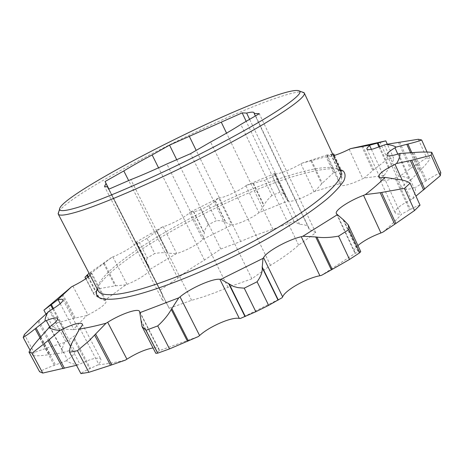 <?xml version="1.0" encoding="UTF-8"?>
<svg xmlns="http://www.w3.org/2000/svg" width="464" height="464" viewBox="0 0 464 464"><rect width="100%" height="100%" fill="white"/><g stroke="black" fill="none" stroke-linecap="round" stroke-linejoin="round"><path stroke-width="0.35" stroke-dasharray="2.32 1.74" d="M340.721 171.465L338.662 169.244C332.955 166.222 321.378 166.941 303.943 171.402C234.511 188.245 101.158 261.441 97.666 287.831L98.171 290.812M97.138 288.84C110.49 258.535 238.571 189.347 307.04 172.77C322.01 168.983 332.92 167.875 339.781 169.441M58.882 211.387C71.868 192.49 204.467 123.691 270.361 100.137C285.963 94.453 296.432 91.698 301.762 91.872M371.38 149.333L383.583 176.042C381.53 177.747 380.671 179.023 381.008 179.87C381.547 180.867 383.774 180.954 387.684 180.131L400.194 175.978C404.712 176.691 408.285 177.996 410.913 179.887L409.811 180.618C404.214 184.109 401.656 186.714 402.131 188.425C402.769 189.619 405.316 189.788 409.764 188.923L415.396 187.508C415.738 190.669 414.81 194.451 412.612 198.859L411.063 199.665C400.096 205.198 394.789 209.56 395.131 212.738C395.676 213.852 397.555 214.264 400.757 213.991L401.778 213.974C396.79 219.582 390.439 225.672 382.713 232.255M397.805 154.094L409.811 180.618M208.933 205.604L200.842 209.606L208.278 224.675L216.346 220.684L208.933 205.604C212.147 203.597 214.229 202.06 215.174 200.993L218.173 198.29L218.828 198.18L231.901 224.901L234.007 224.628C240.242 223.474 253.657 217.065 258.958 212.703L288.115 200.889C288.631 201.451 290.128 201.463 292.604 200.935C299.315 199.242 306.455 196.15 314.024 191.673L340.704 183.379L340.338 184.979C340.785 185.803 342.652 185.861 345.929 185.153C350.865 183.982 356.474 181.83 362.767 178.698L364.107 178.054L384.18 175.479L383.583 176.042M218.828 198.18L220.893 197.803C227.035 196.388 240.509 189.921 245.949 185.768L246.761 185.211L264.55 180.194L271.892 195.518L279.966 192.2L272.623 176.819L264.55 180.194M272.623 176.819L275.135 174.632L274.572 174.18L275.082 173.559L288.115 200.889M275.082 173.559C275.552 174.012 277.008 173.925 279.45 173.298C286.097 171.378 293.248 168.217 300.898 163.815L302.012 163.183L326.07 156.733L333.523 172.73L340.976 170.41L333.494 154.297L326.07 156.733M332.613 154.002L327.282 155.144L340.593 183.732M327.282 155.144L326.952 156.24C327.34 156.931 329.15 156.855 332.392 156.02L333.413 155.736M45.872 313.896L52.867 327.033L55.593 328.205L63.469 329.138L73.921 329.608C76.74 328.935 78.399 329.011 78.897 329.834C79.28 332.137 74.936 336.075 65.865 341.655L64.537 342.484C62.646 346.399 61.822 349.902 62.06 352.994L63.342 352.541C69.855 350.059 73.677 349.554 74.808 351.033C75.446 352.71 73.028 355.65 67.547 359.838L66.451 360.719C69.124 362.744 73.074 364.124 78.306 364.861L79.901 364.101C91.379 358.515 98.339 356.857 100.781 359.136C101.309 360.197 100.601 361.833 98.658 364.049L98.078 364.832C105.949 364.066 115.02 362.512 125.297 360.157M315.769 232.742L309.244 229.338L308.85 227.876C307.69 225.603 304.628 224.425 299.663 224.338L293.956 221.363L272.907 229.315C262.862 232.377 252.138 236.431 240.735 241.477L220.794 249.011L204.444 260.078C194.051 266.208 185.177 272.217 177.828 278.098L160.26 289.988L162.591 294.779L162.307 299.982L166.501 302.824L169.163 308.305L191.615 300.301C202.356 297.488 214.484 293.167 227.986 287.332L251.882 278.812L270.518 265.373C282.367 258.117 291.728 251.366 298.601 245.12L315.769 232.742L259.295 113.697M357.924 245.549C354.89 248.246 353.678 250.351 354.281 251.848L355.488 253.164L321.488 275.343M240.329 318.478L282.129 297.697M139.734 312.26L159.401 350.622L198.348 336.557M159.216 350.129L159.013 349.16C158.305 347.913 156.322 347.507 153.056 347.948M72.889 286.108L88.003 314.923L86.669 315.607L73.08 329.759M88.003 314.923C99.911 308.746 106.012 304.135 106.302 301.095L104.603 300.417L125.825 284.844L127.02 284.351C137.564 280.413 151.125 271.475 149.802 269.427L176.691 253.466C184.585 251.581 200.228 243.084 202.71 239.36L231.901 224.901M418.337 139.27L426.642 157.83L430.058 158.758L427.054 152.041M379.848 141.955L387.62 159.048L393.623 158.12L387.301 144.188M327.416 154.825L302.012 163.183M274.792 173.461L246.761 185.211M218.173 198.29L189.95 212.263L193.685 211.63C194.967 211.59 197.351 210.917 200.842 209.606M147.047 238.357L139.507 242.707L147.25 257.943L154.738 253.541L147.047 238.357L162.296 227.018L163.253 226.699C171.054 224.535 186.83 216.108 189.492 212.698L189.95 212.263M162.296 227.018L136.114 242.098L136.636 242.341L136.549 243.298L139.507 242.707M91.588 272.82L85.243 277.211L93.49 293.033L99.76 288.544L91.588 272.82L111.696 257.392L112.891 256.882C123.412 252.758 137.193 244.076 136.045 242.376L136.114 242.098M111.696 257.392L89.047 273.284M90.126 275.349L91.617 272.844L90.016 272.362M30.096 350.274L33.019 355.697L34.087 352.53L24.383 334.509M52.867 327.033L57.072 322.886L48.215 306.211M387.62 159.048L373.671 169.789L364.107 178.054M340.704 183.379L341.893 177.254L342.032 171.819L340.976 170.41M349.206 149.28L362.767 178.698M333.523 172.73L322.265 183.228L315.12 191.029M287.802 200.755L286.108 198.372L285.111 195.547C284.264 193.807 282.553 192.693 279.966 192.2M300.898 163.815L314.024 191.673M271.892 195.518C268.227 198.807 265.611 202.031 264.039 205.181L259.753 212.123M231.234 224.976L225.713 222.5C223.578 221.061 220.458 220.458 216.346 220.684M245.949 185.768L258.958 212.703M208.278 224.675C205.697 227.743 204.375 230.55 204.311 233.102L203.157 238.89M175.728 253.756L167.417 253.054C163.902 252.433 159.674 252.602 154.738 253.541M189.492 212.698L202.71 239.36M163.253 226.699L176.691 253.466M147.25 257.943L146.485 260.171L146.514 262.595L149.077 266.817L149.855 269.114M125.825 284.844L115.118 285.87L99.76 288.544M136.045 242.376L149.802 269.427M112.891 256.882L127.02 284.351M93.49 293.033L93.931 294.443L98.745 297.76L104.603 300.417M86.669 315.607L74.182 318.258L57.072 322.886M90.376 272.432L104.98 300.527M64.537 342.484L51.336 346.463L34.087 352.53M60.21 303.676L73.921 329.608M49.52 310.897L65.865 341.655M33.019 355.697C37.306 355.987 42.642 355.639 49.033 354.653L62.06 352.994M66.451 360.719L54.329 365.336C48.21 367.494 43.297 369.622 39.597 371.722M49.66 326.865L63.342 352.541M49.886 326.691L67.547 359.838M98.078 364.832L89.575 368.822C84.906 370.846 82.018 372.447 80.916 373.624M70.522 346.44L79.901 364.101M76.485 365.29L78.306 364.861M79.843 328.367L98.658 364.049M159.401 350.622L155.823 353.319M360.737 251.552L355.488 253.164M337.131 214.316L355.151 252.752M420.042 205.169C418.25 205.436 415.048 206.863 410.431 209.444L401.778 213.974M384.07 177.48L400.757 213.991M402.155 180.038L411.063 199.665M412.612 198.859L415.941 196.115M440.8 172.585C436.804 174.302 432.054 176.97 426.538 180.583L415.396 187.508M410.913 179.887L419.897 170.653C424.421 166.263 427.808 162.296 430.058 158.758M398.617 153.839L414.01 187.862M426.642 157.83L411.336 167.898L400.194 175.978M384.18 175.479L389.25 167.608C392.045 163.78 393.501 160.619 393.623 158.12M384.407 145L398.733 176.535M309.244 229.338L255.368 115.983M299.663 224.338L249.615 119.329M298.601 245.12L240.833 124.433M270.518 265.373L210.604 142.013M251.882 278.812L190.524 153.688M227.986 287.332L166.849 163.978M191.615 300.301L130.836 179.626M169.163 308.305L108.622 189.277M166.501 302.824L108.727 189.231M162.591 294.779L108.878 189.167M160.26 289.988L108.97 189.126M177.828 278.098L128.661 180.571M204.444 260.078L158.537 167.806M220.794 249.011L176.72 159.686M240.735 241.477L196.191 150.394M272.907 229.315L226.548 133.127M293.956 221.363L246.193 121.319M52.768 308.96L63.469 329.138M362.686 145.824L373.671 169.789M331.192 154.239L341.893 177.254M361.63 146.067L372.859 170.549M330.757 154.315L341.695 177.851M311.675 160.643L322.265 183.228M274.961 174.481L285.441 196.463M310.868 160.846L321.697 183.924M274.845 174.423L285.563 196.898M253.57 183.437L264.039 205.181M215.174 200.993L225.713 222.5M253.037 183.558L263.743 205.784M215.348 200.79L226.125 222.778M193.685 211.63L204.311 233.102M156.542 231.461L167.417 253.054M193.436 211.636L204.305 233.589M156.977 231.101L168.09 253.176M136.567 242.985L147.627 264.741M103.634 263.639L115.118 285.87M136.613 242.846L147.923 265.095M104.301 263.111L116.035 285.836M88.003 277.136L98.745 297.76M61.822 294.82L74.182 318.258M88.369 276.851L99.36 297.952M62.675 294.118L75.296 318.06M37.886 321.308L51.336 346.463M53.47 308.519L64.409 329.15M38.831 320.444L52.554 346.132M39.985 337.769L49.033 354.653M39.713 338.07L54.329 365.336M40.815 336.847L50.245 354.461M40.594 337.09L55.506 364.924M73.95 339.312L89.575 368.822M74.536 338.331L90.468 368.433M140.905 320.885L157.087 352.298M140.94 320.056L157.441 352.095M343.807 220.174L358.742 252.074M343.087 219.727L358.318 252.259M396.679 179.214L410.431 209.444M395.519 179.098L409.555 209.937M413.934 152.54L426.538 180.583M411.829 152.72L419.897 170.653M412.618 152.656L425.488 181.273M410.623 152.818L419.027 171.494M399.672 142.054L411.336 167.898M379.784 146.827L389.25 167.608M398.425 142.28L410.338 168.664M379.036 147.1L388.71 168.351M97.666 287.831L97.254 289.055M366.914 149.083L381.008 179.87M386.988 155.121L402.131 188.425M326.952 156.24L340.338 184.979M334.428 155.428L341.127 169.865M341.255 170.137L342.038 171.819M275.135 174.632L285.105 195.547M274.572 174.18L286.108 198.372M136.549 243.298L146.914 263.685M136.631 242.341L149.077 266.817M85.753 278.754L93.931 294.437M91.617 272.844L106.302 301.095M63.005 299.721L78.897 329.834M57.553 318.519L74.808 351.033M82.25 323.93L100.781 359.136M139.6 311.425L159.013 349.16M336.342 213.585L354.281 251.848M378.653 176.767L395.131 212.738M338.662 169.244L339.886 169.667M308.85 227.876L254.15 112.769M162.307 299.982L104.487 186.412"/><path stroke-width="0.7" d="M58.232 214.049L98.171 290.812C99.928 294.321 106.279 295.446 117.218 294.188C145.319 291.032 208.475 266.481 261.673 236.855C314.975 207.246 345.616 180.218 340.721 171.465L304.268 92.986C307.18 97.417 273.853 120.112 219.02 148.874C164.285 177.631 101.361 205.146 74.988 212.506C64.716 215.389 59.131 215.899 58.232 214.049L58.882 211.387M339.781 169.441L342.826 170.677C345.355 172.869 345.738 176.163 343.957 180.548C340.854 185.554 335.414 191.539 327.636 198.499C314.343 209.531 295.266 222.471 272.159 235.944C216.491 268.064 146.276 295.812 116.186 298.862C102.202 300.272 95.561 297.987 96.263 292.001L97.138 288.84M267.136 98.588C199.479 122.902 58.273 196.974 59.549 209.363C59.96 211.439 65.482 210.952 76.096 207.889C102.155 200.407 164.488 172.95 218.115 144.745C271.84 116.522 303.7 94.784 299.75 91.164C297.012 89.123 286.137 91.594 267.136 98.588M387.301 144.188L385.793 140.865L370.278 145.052L369.663 145.58L371.38 149.333M369.663 145.58C367.558 147.204 366.635 148.37 366.914 149.083C367.378 149.918 369.541 149.843 373.41 148.869L385.862 144.42L418.337 139.27L421.666 139.989C418.441 141.259 413.859 142.61 407.92 144.037L396.082 147.105L394.963 147.813L397.805 154.094M394.963 147.813C389.284 151.229 386.628 153.665 386.988 155.121C387.539 156.119 390.015 156.095 394.412 155.046L399.991 153.439L413.934 152.54C420.767 151.937 426.706 151.856 431.752 152.308L440.8 172.585L440.278 175.746L431.12 155.249L431.752 152.308M219.901 279.311L239.32 318.426L240.329 318.478L255.855 311.733L244.238 288.161L237.939 287.639L233.653 286.485L220.881 279.287L219.901 279.311C212.918 278.203 190.13 288.283 180.055 296.867L178.768 297.842L171.251 309.424C168.322 314.83 163.815 320.334 157.737 325.919L169.517 348.911L157.719 353.162L145.951 330.31L157.737 325.919M43.912 310.207L71.549 286.787L57.362 300.034L43.912 310.207L45.872 313.896M404.463 188.384L410.095 183.21L420.042 205.169L414.526 210.54L404.463 188.384L380.213 192.717L394.696 224.274L382.713 232.255L380.944 232.957C371.281 236.594 363.608 240.793 357.924 245.549M338.563 236.124L348.945 229.518L359.803 252.718L349.531 259.434L338.563 236.124C330.467 237.62 323.257 237.945 316.929 237.11L315.729 236.947L331.36 269.862L321.488 275.343L319.887 275.744C306.402 278.203 285.047 290.267 282.64 296.89L282.129 297.697L268.644 305.37L255.855 311.733M239.32 318.426C232.035 316.622 209.322 326.447 199.601 335.536L198.348 336.557L169.517 348.911M153.056 347.948C145.394 349.311 136.683 353.052 126.921 359.177L125.297 360.157L110.507 365.296L88.885 372.308L80.916 373.624L69.536 352.217L77.43 350.697L88.885 372.308M246.639 113.088L242.162 112.874L169.534 145.128L152.14 154.947C141.3 160.706 131.857 166.037 123.813 170.943L105.096 181.511L106.018 183.535L104.487 186.412L107.567 186.951L108.622 189.277L130.836 179.626C141.218 175.554 153.224 170.34 166.849 163.978L190.524 153.688L210.604 142.013C223.062 135.285 233.137 129.421 240.833 124.433L259.295 113.697L254.162 113.454L254.15 112.769C253.622 111.836 251.117 111.946 246.639 113.088L249.615 119.329M427.054 152.041L421.666 139.989M385.793 140.865L350.552 148.637L370.278 145.052M71.549 286.787L72.889 286.108C80.759 282.187 86.501 278.603 90.126 275.349M48.181 311.709C46.064 315.253 45.02 318.368 45.031 321.059L35.165 328.767C30.357 332.665 26.373 335.571 23.2 337.479L24.383 334.509L37.886 321.308L49.52 310.897C58.725 305.434 63.22 301.71 63.005 299.721C62.582 299.036 60.975 299.077 58.191 299.848L57.362 300.034M28.988 352.054L32.057 353.174L42.775 373.068L39.597 371.722L28.988 352.054C31.511 347.855 35.09 343.192 39.713 338.07L49.886 326.691C55.506 322.671 58.058 319.945 57.553 318.519C56.562 317.301 52.815 317.991 46.313 320.583L45.031 321.059M48.761 327.538C51.214 329.133 54.961 330.084 59.995 330.397L48.099 340.593L32.057 353.174M69.536 352.217C69.403 348.777 70.87 344.479 73.95 339.312L79.843 328.367C81.884 326.302 82.685 324.823 82.25 323.93C80.028 322.097 73.144 323.994 61.596 329.626L59.995 330.397M79.222 329.092C86.93 327.909 95.868 325.96 106.024 323.24L88.972 340.901L77.43 350.697M145.951 330.31L141.961 326.424L139.6 311.425C138.266 307.922 120.953 313.89 107.677 322.271L106.024 323.24M139.879 312.678L178.768 297.842M220.881 279.287L263.007 258.384L262.195 267.618C262.607 271.776 260.907 276.492 257.091 281.776L268.644 305.37M315.729 236.947L302.847 236.263L301.258 236.715C287.935 239.749 266.336 251.697 263.558 257.648L263.007 258.384M302.847 236.263L337.432 214.652L343.807 220.174L348.22 224.802L348.945 229.518M380.213 192.717L365.325 194.607L363.55 195.338C349.05 200.784 334.445 210.482 336.342 213.585L337.432 214.652M365.325 194.607C373.271 188.355 379.854 182.619 385.068 177.399L396.679 179.214C402.723 179.794 407.195 181.128 410.095 183.21M431.12 155.249L411.73 160.271L396.575 163.514L395.015 164.314C383.972 169.865 378.514 174.017 378.653 176.767C379.117 177.7 380.927 177.938 384.07 177.48L385.068 177.399M396.575 163.514C398.994 159.523 400.13 156.165 399.991 153.439M396.082 147.105C393.634 145.632 390.23 144.739 385.862 144.42M333.413 155.736C338.157 154.315 343.424 152.163 349.206 149.28L350.552 148.637M244.238 288.161L257.091 281.776M23.2 337.479L30.096 350.274M334.428 155.428L333.767 154.013L332.613 154.002M89.047 273.284L84.958 277.234L85.753 278.754M58.191 299.848L60.21 303.676M46.313 320.583L49.66 326.865M42.775 373.068L76.485 365.29M61.596 329.626L70.522 346.44M141.961 326.424L155.823 353.319L157.719 353.162M107.677 322.271L126.921 359.177M180.055 296.867L199.601 335.536M331.36 269.862L349.531 259.434M263.558 257.648L282.64 296.89M301.258 236.715L319.887 275.744M359.803 252.718L360.737 251.552L348.22 224.802M394.696 224.274L414.526 210.54M363.55 195.338L380.944 232.957M415.941 196.115L440.278 175.746M395.015 164.314L402.155 180.038M301.762 91.872L304.268 92.986M255.368 115.983L254.162 113.454M108.727 189.231L107.567 186.951M108.878 189.167L106.018 183.535M108.97 189.126L105.096 181.511M128.661 180.571L123.813 170.943M158.537 167.806L152.14 154.947M176.72 159.686L169.534 145.128M196.191 150.394L189.318 136.341M226.548 133.127L221.258 122.16M246.193 121.319L242.162 112.874M50.738 305.138L52.768 308.96M86.971 275.152L88.003 277.136M87.325 274.839L88.369 276.851M51.4 304.616L53.47 308.519M35.165 328.767L39.985 337.769M36.082 328.019L40.815 336.847M48.099 340.593L63.11 368.671M49.161 339.631L64.484 368.306M94.61 335.031L110.507 365.296M95.578 333.947L111.795 364.832M171.251 309.424L187.479 341.336M229.228 283.985L245.294 316.442M171.813 308.386L188.361 340.947M228.59 283.463L244.98 316.564M262.195 267.618L278.052 300.156M316.929 237.11L332.247 269.375M262.119 266.817L278.29 300.005M381.669 192.595L395.856 223.52M411.73 160.271L424.734 189.132M410.333 160.532L423.615 189.996M407.92 144.037L411.829 152.72M406.789 144.31L410.623 152.818M378.05 143.016L379.784 146.827M377.267 143.214L379.036 147.1M97.254 289.055L96.263 292.001M59.549 209.363L58.116 213.713M299.75 91.164L304.077 92.69M339.886 169.667L342.826 170.677"/></g></svg>
